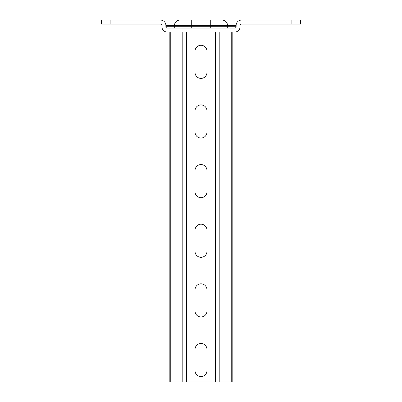 <?xml version="1.0" encoding="UTF-8"?>
<svg xmlns="http://www.w3.org/2000/svg" width="402" height="402" viewBox="0 0 402 402"><rect width="100%" height="100%" fill="white"/><g stroke="black" fill="none" stroke-linecap="round" stroke-linejoin="round"><path stroke-width="0.6" d="M300.394 24.075L291.118 24.075L291.118 20.1L300.394 20.1L300.394 24.075M110.882 24.075L101.605 24.075L101.605 20.1L110.882 20.1L110.882 24.075L160.579 24.075A1.327 1.327 0 0 1 161.905 25.401L161.905 26.728A5.301 5.301 0 0 0 167.207 32.029L234.793 32.029A5.301 5.301 0 0 0 240.094 26.728L240.094 25.401A1.327 1.327 0 0 1 241.421 24.075L291.118 24.075M110.882 20.1L291.118 20.1M241.421 20.1A5.301 5.301 0 0 0 236.12 25.401L165.88 25.401A5.301 5.301 0 0 0 160.579 20.1M236.12 26.728A1.327 1.327 0 0 1 234.793 28.05L167.207 28.05A1.327 1.327 0 0 1 165.88 26.728L236.12 26.728L236.12 25.401M165.88 26.728L165.88 25.401M173.172 28.05A1.327 1.327 0 0 0 174.493 26.728A1.327 1.327 0 0 1 173.172 28.05A1.327 1.327 0 0 0 174.493 26.728L174.493 25.401A5.301 5.301 0 0 1 179.794 20.1A5.301 5.301 0 0 0 174.493 25.401A5.301 5.301 0 0 1 179.794 20.1M228.828 28.05A1.327 1.327 0 0 1 227.507 26.728L227.507 25.401A5.301 5.301 0 0 0 222.205 20.1M169.192 32.029L169.192 381.9L232.808 381.9L232.808 32.029M206.965 110.882A5.965 5.965 0 0 0 201 104.917A5.965 5.965 0 0 0 195.035 110.882L195.035 132.087A5.965 5.965 0 0 0 201 138.052A5.965 5.965 0 0 0 206.965 132.087L206.965 110.882M206.965 51.245A5.965 5.965 0 0 0 201 45.28A5.965 5.965 0 0 0 195.035 51.245L195.035 72.45A5.965 5.965 0 0 0 201 78.41A5.965 5.965 0 0 0 206.965 72.45L206.965 51.245M206.965 170.518A5.965 5.965 0 0 0 201 164.554A5.965 5.965 0 0 0 195.035 170.518L195.035 191.724A5.965 5.965 0 0 0 201 197.689A5.965 5.965 0 0 0 206.965 191.724L206.965 170.518M206.965 230.155A5.965 5.965 0 0 0 201 224.19A5.965 5.965 0 0 0 195.035 230.155L195.035 251.361A5.965 5.965 0 0 0 201 257.325A5.965 5.965 0 0 0 206.965 251.361L206.965 230.155M206.965 289.792A5.965 5.965 0 0 0 201 283.832A5.965 5.965 0 0 0 195.035 289.792L195.035 310.997A5.965 5.965 0 0 0 201 316.962A5.965 5.965 0 0 0 206.965 310.997L206.965 289.792M206.965 349.428A5.965 5.965 0 0 0 201 343.469A5.965 5.965 0 0 0 195.035 349.428L195.035 370.634A5.965 5.965 0 0 0 201 376.599A5.965 5.965 0 0 0 206.965 370.634L206.965 349.428M191.724 28.05L191.724 20.1M210.276 28.05L210.276 20.1M231.748 381.9L231.748 32.029M219.819 381.9L219.819 32.029M215.578 381.9L215.578 32.029M186.422 381.9L186.422 32.029M182.181 381.9L182.181 32.029M170.252 381.9L170.252 32.029"/></g></svg>

